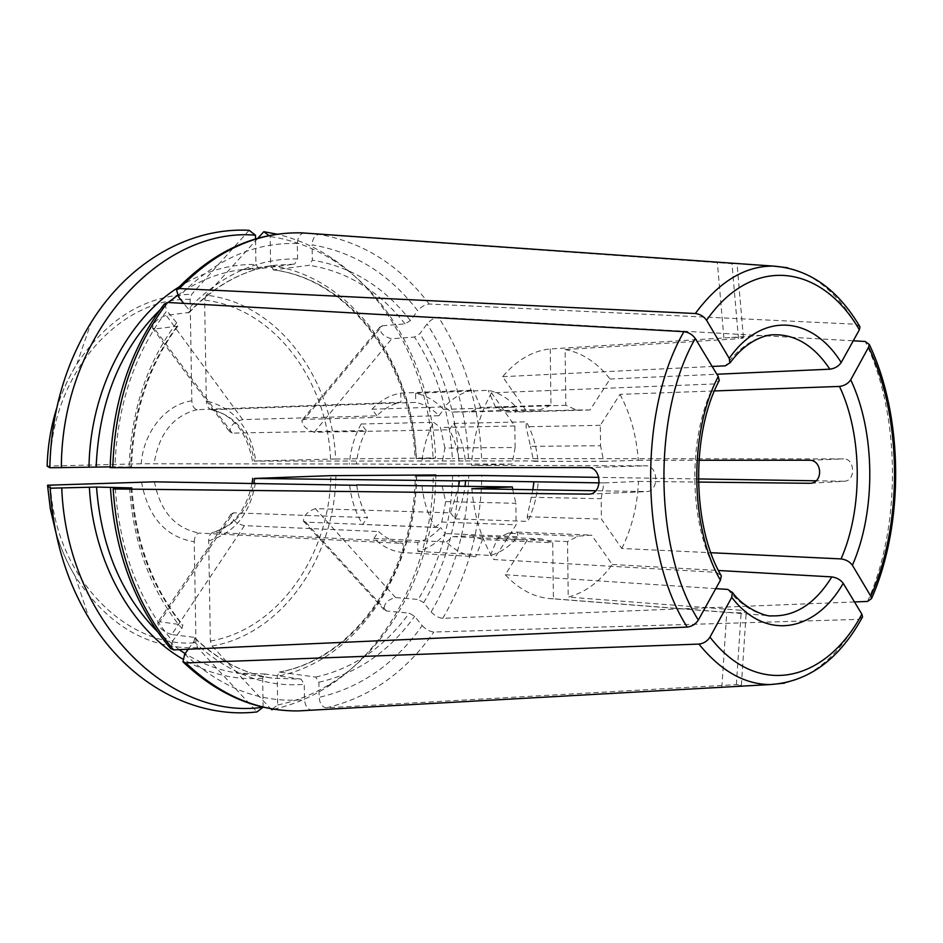 <?xml version="1.0" encoding="UTF-8"?>
<svg xmlns="http://www.w3.org/2000/svg" width="943" height="943" viewBox="0 0 943 943"><rect width="100%" height="100%" fill="white"/><g stroke="black" fill="none" stroke-linecap="round" stroke-linejoin="round"><path stroke-width="0.71" stroke-dasharray="4.71 3.54" d="M459.088 461.139C457.709 449.622 454.467 439.167 449.363 429.772L453.748 423.442C459.984 434.617 463.85 447.123 465.347 460.974L254.245 461.103C249.306 432.861 235.149 415.722 211.774 409.686L415.745 402.39C424.385 404.241 432.165 408.684 439.073 415.722L304.023 419.399L382.351 325.795L380.005 327.15C379.829 332.891 383.754 336.769 391.805 338.761L414.519 337.04L419.859 333.728L427.061 323.921C430.586 319.877 434.417 317.661 438.554 317.284L853.25 340.8M382.351 325.795L405.054 323.873L410.417 320.537L417.69 310.73C389.353 273.953 354.155 251.993 312.098 244.85L312.333 260.138L309.351 265.301L273.611 269.875C353.189 279.965 412.881 366.344 416.193 458.628L452.345 458.569C450.011 413.223 437.399 372.721 414.519 337.04M304.023 419.399L301.854 420.554C302.455 425.764 306.569 429.678 314.208 432.283L449.363 429.772M115.317 488.486C119.549 549.616 138.633 600.491 172.569 641.122L181.881 628.557L182.836 624.985L159.827 621.743L233.487 512.815L367.499 517.601L362.666 524.485L435.112 527.396C428.134 515.479 423.772 501.782 422.028 486.317M130.971 487.755L131.784 487.826M349.629 485.185C351.374 499.979 355.711 513.075 362.666 524.485M356.749 485.303C358.352 497.35 361.935 508.124 367.499 517.601M442.149 485.881L445.662 501.582L515.856 503.303L516.127 524.779L493.755 559.517L716.562 572.342L721.254 575.984M445.662 501.582L441.76 522.033L435.112 527.396M471.854 488.722C474.152 515.998 481.46 539.596 493.755 559.517M512.686 489.393L515.856 503.303M172.569 641.122L170.695 648.466M249.141 230.316L191.688 294.299L190.121 299.344L191.842 400.858C192.301 406.197 194.117 409.121 197.299 409.651L400.893 402.307C392.135 404.028 384.143 408.531 376.929 415.816L242.716 419.6C234.335 421.662 230.045 425.706 229.821 431.741L232.178 433.12L366.202 430.562L361.157 423.996L433.639 422.311C426.99 434.735 423.018 448.75 421.721 464.333L441.843 463.98L444.907 448.019L515.114 447.489L514.843 425.965L491.527 392.818L714.558 383.954L719.203 380.418M491.527 392.818C479.751 413.718 473.091 437.894 471.535 465.335L646.132 465.795C658.297 465.983 659.192 490.596 647.122 491.574L595.811 490.761M439.073 415.722L443.516 409.403C435.336 400.728 426.036 395.376 415.615 393.314L415.745 402.39M415.615 393.314L488.274 390.319C498.694 392.488 508.006 398.099 516.198 407.152L515.774 412.067L506.332 411.938L495.653 407.482L488.274 390.319M443.516 409.403L516.198 407.152M565.128 349.535C582.303 352.812 597.261 362.631 610.027 379.015L590.07 409.981L576.479 409.957L565.824 405.29L565.128 349.535L738.487 338.726L731.968 263.686L318.958 234.359C314.868 234.996 312.581 238.496 312.098 244.85M859.945 326.903L856.008 324.227L429.242 304.035C425.093 304.448 421.25 306.675 417.69 310.73M550.252 348.945L550.971 405.219L480.765 407.423L469.873 411.914L540.091 409.887L525.628 409.851L502.619 376.693C516.835 359.967 532.712 350.713 550.252 348.945L731.674 337.464L743.237 337.523C743.838 337.995 742.259 338.396 738.487 338.726M502.619 376.693L712.165 366.462M610.027 379.015L716.869 374.241M441.76 522.033L516.127 524.779M590.07 409.981L515.774 412.067M506.332 411.938L576.479 409.957M731.968 263.686L737.002 263.616L721.937 262.472M272.444 708.971L277.678 704.975L277.207 676.237L279.317 672.1L315.752 677.074L318.887 682.225L319.123 697.349C360.674 687.718 395.034 663.801 422.181 625.598L414.661 616.333L409.227 613.127L386.536 611.005L384.237 609.685C383.718 603.697 387.49 599.642 395.577 597.556L418.268 599.477C440.063 562.653 451.497 521.538 452.581 476.121M395.577 597.556L315.398 508.642L450.518 512.851L458.758 486.128M315.398 508.642C307.724 511.33 303.752 515.432 303.469 520.949L305.626 522.116L440.64 527.538C433.945 535.011 426.307 539.962 417.749 542.366L417.879 551.419C428.205 548.673 437.328 542.72 445.249 533.538L440.64 527.538M335.897 475.555C335.013 556.57 282.817 633.885 212.092 646.026L210.36 641.04L208.674 540.846C208.839 536.39 210.195 533.561 212.753 532.371L417.749 542.366M188.27 649.232L193.893 641.558L194.741 637.857L193.763 637.291C217.821 660.371 244.213 674.021 272.928 678.229L301.123 679.125L304.247 684.335L304.483 699.576C305.155 705.918 307.536 709.442 311.614 710.138L721.855 687.329C731.073 686.905 737.579 686.186 741.363 685.172C742.082 684.63 740.42 684.453 736.365 684.63L326.266 707.828C322.176 707.132 319.795 703.643 319.123 697.349M403.062 552.574C392.477 551.49 382.74 546.787 373.864 538.465L378.638 531.581C386.052 538.359 394.15 542.319 402.932 543.451L403.062 552.574L475.637 556.665L482.545 539.526L552.704 542.767L553.411 598.781L726.782 612.266C736.294 613.08 742.719 612.985 746.066 611.972C746.667 611.253 745.088 610.687 741.304 610.286L568.216 597.108C585.238 592.593 599.901 581.713 612.231 564.48L591.603 535.141L578.047 536.166L567.521 541.6L568.216 597.108M373.864 538.465L446.357 541.989C455.269 550.677 465.029 555.568 475.637 556.665M446.357 541.989L452.946 536.661L471.559 535.824L482.545 539.526M727.819 589.422C741.127 605.724 755.744 614.541 771.645 615.862L550.158 598.616C533.821 597.261 518.85 589.292 505.248 574.735L527.314 540.033L541.742 538.936L552.704 542.767M550.158 598.616L553.411 598.781M854.488 601.952L442.774 618.313C438.636 617.901 434.747 615.779 431.128 611.936L423.69 602.648L418.268 599.477M277.678 704.975C296.715 701.026 314.656 693.765 331.476 683.192C395.294 643.315 434.688 560.213 435.819 475.967M450.518 512.851L455.068 518.862C460.16 508.949 463.496 498.081 465.04 486.223M455.068 518.862L527.715 521.385C533.632 509.326 537.145 496.03 538.264 481.508M532.854 489.723L527.208 516.729L527.715 521.385M621.814 548.484C631.751 528.375 637.315 506.014 638.517 481.401L603.944 482.922L601.186 498.717L601.434 519.098L621.814 548.484L710.881 552.716M273.812 709.195C292.53 705.01 310.164 697.714 326.726 687.306C392.276 646.297 432.483 561.002 433.297 474.789M212.092 646.026L271.525 709.678M531.145 497.256L601.186 498.717M599.241 482.863L603.944 482.922M263.121 707.132L262.649 678.241L264.995 674.021L301.123 679.125M141.509 482.003C148.063 517.141 165.638 537.062 194.246 541.777L195.955 642.702L197.688 647.711L256.991 711.918M110.166 466.879L131.407 467.009L110.343 467.657M232.178 433.12L154.711 328.966L177.732 326.172L176.636 322.824L166.852 310.766C134.26 353.837 116.956 406.079 114.94 467.469M154.711 328.966L152.495 327.799C153.497 322.258 158.07 318.109 166.216 315.351L189.237 312.439L188.223 308.986L183.732 303.375M177.461 295.359C197.382 281.214 218.352 272.704 240.371 269.828L258.924 268.779L294.593 264.146L275.934 265.183C243.683 269.462 214.45 285.423 188.235 313.041M366.202 430.562C360.863 440.546 357.586 451.685 356.383 463.991L421.721 464.333M191.842 400.858C166.204 404.134 143.678 431.364 141.191 463.756L356.383 463.991M417.879 551.419L490.478 555.427C500.827 552.539 509.963 546.303 517.884 536.708L445.249 533.538M490.478 555.427L497.397 538.429L507.935 533.231L578.047 536.166M507.935 533.231L517.342 532.088L517.884 536.708M422.181 625.598C425.835 629.441 429.725 631.586 433.863 632.034L858.649 619.374L862.539 616.816M612.231 564.48L718.472 570.491M505.248 574.735L715.772 588.632M361.157 423.996C354.556 435.89 350.596 449.281 349.311 464.18M444.907 448.019L440.428 427.462L433.639 422.311M515.114 447.489L512.049 464.109L471.535 465.335M517.342 532.088L591.603 535.141M514.843 425.965L440.428 427.462M164.66 303.894L166.852 310.766M810.98 483.24L844.763 481.201C855.926 480.659 854.723 458.168 843.608 458.899L452.345 458.569M497.397 538.429L567.521 541.6M495.653 407.482L565.824 405.29M416.193 458.628L435.607 458.05C432.483 377.837 394.775 299.968 334.541 261.07C314.632 248.139 293.167 239.97 270.169 236.552L268.967 235.632M273.611 269.875L270.629 265.596L270.169 236.552M465.347 460.974L537.993 460.974C536.508 446.534 532.654 433.485 526.418 421.827L526.041 426.766L530.485 446.322L600.55 445.733L600.302 425.317L619.999 394.363L714.452 390.944M453.748 423.442L526.418 421.827M537.993 460.974L533.644 461.316L530.485 446.322M619.999 394.363C630.407 413.788 636.501 435.76 638.281 460.278L603.685 461.327L600.55 445.733M335.649 459.005L255.812 460.938C250.425 427.721 233.923 407.73 206.317 400.952L204.619 300.157L206.199 295.171C277.607 303.257 332.325 378.096 335.649 459.005L433.061 457.968C429.925 376.198 391.475 296.739 329.85 256.897C313.453 246.241 295.913 238.685 277.266 234.229M257.84 238.296L206.199 295.171M435.607 458.05L433.061 457.968M304.165 232.945C300.086 233.593 297.799 237.117 297.316 243.53L297.564 258.936L294.593 264.146M471.559 535.824L541.742 538.936M533.644 461.316L603.685 461.327M550.971 405.219L540.091 409.887M258.924 268.779L255.942 264.464L255.529 238.956M376.929 415.816L371.943 409.238L444.471 406.893L451.214 412.032L469.873 411.914M371.943 409.238C380.583 400.304 390.19 394.94 400.763 393.148L400.893 402.307M400.763 393.148L473.374 390.119C462.777 391.97 453.147 397.557 444.471 406.893M441.843 463.98L512.049 464.109M452.946 536.661L527.314 540.033M527.208 516.729L601.434 519.098M600.302 425.317L526.041 426.766M525.628 409.851L451.214 412.032M141.191 463.756L47.174 466.113M843.808 481.248L815.954 480.8M698.374 478.938L598.876 477.37M193.763 637.291L171.732 634.545L244.449 525.652L378.638 531.581M244.449 525.652C236.163 523.707 231.719 519.888 231.153 514.194L233.487 512.815M171.732 634.545C163.658 631.881 158.966 627.991 157.634 622.863L159.827 621.743M638.281 460.278L698.904 460.267M254.245 461.103L255.812 460.938M211.774 409.686L210.961 409.592C208.214 408.508 206.658 405.62 206.317 400.952M480.765 407.423L473.374 390.119M194.246 541.777C194.517 536.461 196.227 533.573 199.386 533.09L402.932 543.451M638.517 481.401L698.421 482.062M405.054 323.873C379.145 290.986 347.236 271.454 309.351 265.301M129.521 487.967C133.482 544.04 150.939 590.907 181.881 628.557M130.983 487.908C134.884 542.225 151.823 587.689 181.787 624.313M714.558 383.954C687.447 435.831 688.449 523.188 716.562 572.342M410.417 320.537C383.919 286.672 351.22 266.539 312.333 260.138M429.242 304.035C399.773 265.278 363.008 242.045 318.958 234.359M731.674 337.453L773.684 334.8C756.003 336.062 739.925 346.399 725.462 365.813M856.008 324.227C837.337 293.226 814.54 274.389 787.594 267.729M315.752 677.074C353.224 668.658 384.379 647.346 409.227 613.127M416.441 475.791C415.71 568.169 358.788 657.271 280.036 672.041M213.837 532.217C235.302 525.628 248.657 509.338 253.891 483.346M184.687 654.112C221.558 688.461 261.494 703.619 304.483 699.576M193.893 641.558C227.734 673.302 264.512 687.565 304.247 684.335M310.766 710.232L311.614 710.138M431.128 611.936C455.139 571.199 467.657 525.77 468.706 475.673M423.69 602.648C446.015 564.845 457.709 522.634 458.793 476.026M416.606 475.791C415.887 570.032 357.81 661.043 277.207 676.237M210.36 641.04C278.998 629.346 329.85 554.39 330.804 475.649M208.674 540.846C235.974 532.512 251.781 511.613 256.095 478.16M262.649 678.241C235.196 680.445 208.486 674.009 182.541 658.957M265.478 674.021L237.436 673.066C219.33 670.426 201.873 663.931 185.076 653.57M179.099 649.633L157.528 631.704M50.462 485.056C55.059 577.611 126.598 648.855 195.955 642.702M197.688 647.711C148.534 649.468 107.75 625.751 75.346 576.574C67.047 562.841 60.493 547.883 55.684 531.675M159.874 310.023L168.267 302.503M176.683 326.856C147.886 365.636 132.527 412.35 130.606 466.974M197.299 409.651C173.3 415.604 158.907 433.58 154.133 463.579M318.887 682.225C357.338 673.514 389.259 651.542 414.661 616.333M326.266 707.828C369.774 697.514 405.643 672.253 433.863 632.034M176.636 322.824C146.919 362.69 131.101 410.783 129.156 467.091M784.576 683.121C814.163 676.084 838.857 654.843 858.649 619.374M458.546 458.487C456.2 411.95 443.304 370.363 419.859 333.728M468.459 458.227C466.066 408.189 452.263 363.42 427.061 323.921M270.629 265.596C352.14 276.004 413.058 364.375 416.37 458.546M330.545 459.088C327.221 380.465 273.918 307.937 204.619 300.157M481.614 458.062C479.197 405.655 464.84 358.741 438.554 317.284M297.564 258.936C257.545 258.182 221.098 274.861 188.223 308.986M297.316 243.53C253.985 242.162 214.391 259.962 178.557 296.927M179.076 286.908C203.782 271.419 229.408 263.946 255.942 264.464M190.121 299.344C120.268 297.186 51.17 373.251 50.097 466.007M56.58 408.555C61.625 392.429 68.403 377.565 76.89 363.951C107.514 318.38 145.776 295.171 191.688 294.299M867.548 601.434C901.555 525.722 900.695 414.672 865.25 341.484M442.774 618.313C467.799 575.572 480.836 527.974 481.849 475.508M314.208 432.283L391.805 338.761M589.198 494.108L646.426 491.598M809.778 460.231L843.608 458.899M587.831 467.563L646.132 465.795M242.716 419.6L166.216 315.351M386.536 611.005L305.626 522.116M736.365 684.63L741.304 610.286M721.866 687.258L726.782 612.266M723.894 337.983L717.34 262.178M154.452 481.826C160.275 511.483 175.245 528.563 199.386 533.09M131.843 487.779C135.792 542.649 152.801 588.385 182.895 624.985M265.007 674.009L237.436 673.066L272.928 678.229C244.791 674.174 218.729 660.701 194.741 637.81M279.293 672.088C356.925 657.919 414.708 568.7 415.285 475.685M331.476 683.192L326.726 687.306M55.625 531.428C60.446 547.694 67.012 562.747 75.346 576.574L89.113 618.525M189.248 312.498C215.44 285.057 244.331 269.285 275.934 265.183L240.371 269.828L258.606 268.79M177.803 326.16C148.876 364.965 133.434 411.926 131.478 467.056M273.01 269.851C351.315 279.387 411.832 365.719 415.05 458.64M334.541 261.07L329.85 256.897M47.174 466.101C48.47 428.134 58.372 394.08 76.89 363.951L91.271 322.2M231 514.1L157.457 622.769M379.888 327.056L301.725 420.46M588.915 494.132L647.122 491.574M152.342 327.893L229.691 431.835M303.351 521.043L384.119 609.791M741.387 685.172L746.231 611.995M743.402 337.5L737.025 263.616M252.111 483.311C246.206 510.411 233.074 526.76 212.753 532.347M252.453 461.068C246.748 431.694 232.909 414.543 210.961 409.604M810.921 483.252L844.763 481.201"/><path stroke-width="1.41" d="M131.784 487.826L113.148 488.945C117.569 553.576 137.713 607.221 173.583 649.88L687.199 627.071C691.938 626.482 695.639 624.136 698.327 620.058L720.417 580.24L721.254 575.984M55.684 531.675L50.321 508.819L47.539 485.221L154.452 481.826L356.749 485.303M356.702 484.914L512.344 486.942L512.686 489.393M512.344 486.942L471.854 488.722L595.811 490.761M170.695 648.466L173.583 649.88M719.203 380.418L718.26 376.54L695.262 338.49C692.48 334.576 688.708 332.313 683.946 331.677L167.571 302.467L164.66 303.894M113.148 488.945L588.915 494.132C602.99 494.061 601.905 466.679 587.831 467.563L110.343 467.657M712.165 366.462L725.462 365.813L730.012 362.737L729.21 358.328L706.566 320.266C703.82 316.365 700.071 314.113 695.321 313.524L179.37 288.558L176.53 289.831L178.557 296.927L183.732 303.375M716.869 374.241L829.887 369.184C834.791 368.524 838.563 366.308 841.203 362.525L859.344 329.826L859.945 326.903M787.594 267.729L773.284 266.091L301.831 232.862C257.203 231.801 216.383 250.367 179.37 288.558M435.819 475.967L435.843 474.977L416.441 475.791L481.849 475.508L598.876 477.37M253.891 483.346L254.527 478.455L459.359 480.895L458.758 486.128M715.772 588.632L727.819 589.422L732.334 592.475L731.721 597.379L709.973 637.138C707.321 641.205 703.631 643.527 698.916 644.081L185.783 662.917L183.013 661.691L184.687 654.112L188.27 649.232M465.04 486.223L465.618 480.659L459.359 480.895M465.618 480.659L599.241 482.863M532.854 489.723L533.915 482.073M435.843 474.977L330.804 475.649L254.527 478.455M272.444 708.971L271.525 709.678L273.812 709.195M47.515 485.244L50.191 488.203L96.516 487.059L130.983 487.908M61.743 488.132C66.965 622.156 169.787 721.183 263.121 707.191L263.121 707.132M50.191 488.203C53.15 536.885 66.116 580.334 89.113 618.525C129.521 685.537 196.191 719.014 256.991 711.918L263.121 707.191M255.529 238.956L255.47 235.196C161.112 226.744 61.46 333.362 61.354 467.61L110.166 466.879M718.472 570.491L831.82 576.904C836.724 577.587 840.519 579.733 843.219 583.316L861.867 614.176L862.539 616.816M277.266 234.229L263.828 231.707L257.84 238.296M268.967 235.632L263.828 231.707M56.58 408.555C50.839 427.073 47.692 446.263 47.15 466.125L49.802 467.728L61.354 467.61M255.47 235.196L249.141 230.316C191.606 227.192 130.063 260.032 91.271 322.2C64.996 364.611 51.181 413.128 49.802 467.728M714.452 390.944L839.482 386.43C844.374 385.817 848.122 383.612 850.727 379.84L868.609 347.142L869.234 344.443L865.25 341.484L853.25 340.8M854.488 601.952L867.548 601.434L871.473 598.628L870.802 596.176L852.401 565.258C849.726 561.674 845.954 559.553 841.062 558.916C863.21 508.631 862.586 434.959 839.482 386.43M815.954 480.8L698.374 478.938M698.904 460.267L809.778 460.231C822.072 460.325 823.263 481.944 810.921 483.252L810.98 483.24M710.881 552.716L841.062 558.916M698.421 482.062L810.002 483.299M695.262 338.49C652.191 413.435 653.829 549.628 698.327 620.058M718.26 376.54C688.732 432.283 689.816 527.491 720.417 580.24M683.946 331.677C638.175 409.934 639.932 553.6 687.199 627.071M167.571 302.467C133.104 347.731 114.834 402.826 112.771 467.74M829.887 369.184C814.115 345.68 795.385 334.223 773.684 334.8C768.486 334.447 747.775 338.419 730.047 362.89M841.203 362.525C812.56 316.353 762.698 310.601 729.21 358.328M859.344 329.826C822.107 265.077 753.209 253.325 706.566 320.266M859.969 326.82C837.667 288.982 808.776 268.743 773.284 266.091C744.887 265.891 718.896 281.709 695.321 313.524M185.783 662.917C220.308 695.356 257.828 711.364 298.353 710.928L310.766 710.232M182.541 658.957C131.548 629.394 93.192 561.733 89.361 487.166M185.076 653.57L179.099 649.633M157.528 631.704C121.482 595.116 101.149 546.905 96.516 487.059M96.151 466.809C99.039 401.624 120.28 349.358 159.874 310.023M168.267 302.503L177.461 295.359M732.369 592.334C743.992 608.648 766.671 617.111 771.645 615.862C795.138 616.663 815.2 603.685 831.82 576.904M709.973 637.138C757.807 699.317 825.915 681.659 861.867 614.176M731.721 597.379C766.07 641.782 815.506 631.704 843.219 583.316M698.916 644.081C720.747 670.921 744.522 684.418 770.242 684.559L784.576 683.121M88.996 466.915C90.068 390.673 127.47 319.099 179.076 286.908M852.401 565.258C876.188 511.247 875.528 431.965 850.727 379.84M870.802 596.176C903.194 523.66 902.357 417.207 868.609 347.142M588.161 494.144L589.198 494.108M170.577 648.572C134.861 605.854 114.846 552.598 110.531 488.792M721.407 576.032C692.009 526.371 690.889 433.155 719.356 380.371M618.419 255.176L301.831 232.862C255.671 231.872 213.872 250.826 176.424 289.737M182.907 661.786C217.951 694.932 256.425 711.305 298.353 710.928L770.242 684.559C808.528 681.989 839.294 659.428 862.562 616.899M110.154 467.657C112.146 403.616 130.275 348.993 164.53 303.799M869.316 344.478C903.642 416.429 904.478 524.237 871.544 598.593M252.748 478.337L252.111 483.311M55.625 531.428L50.321 508.701L47.539 485.268"/></g></svg>

